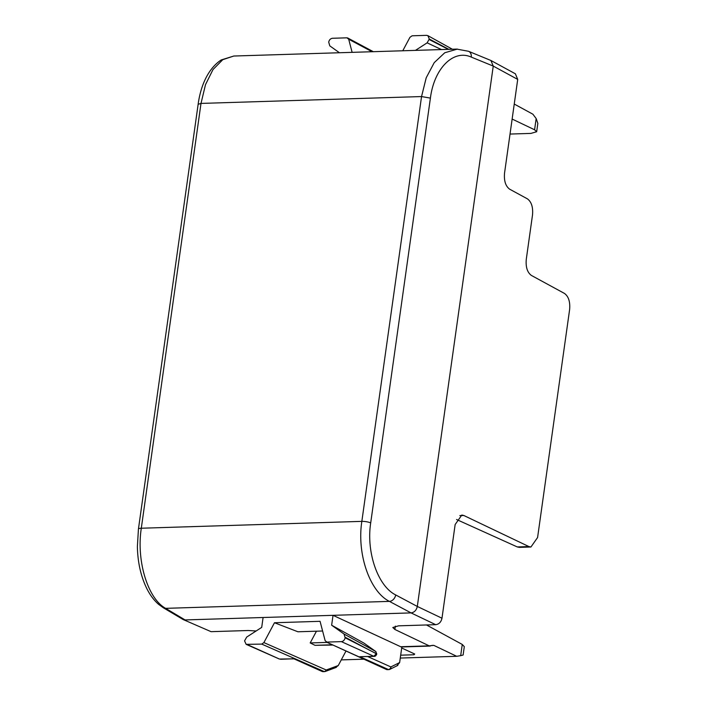 <?xml version="1.0" encoding="UTF-8"?>
<svg xmlns="http://www.w3.org/2000/svg" width="707" height="707" viewBox="0 0 707 707"><rect width="100%" height="100%" fill="white"/><g stroke="black" fill="none" stroke-linecap="round" stroke-linejoin="round"><path stroke-width="1.06" d="M183.184 619.562L211.075 631.669L183.184 619.562L163.29 607.746A6.531 5.214 120.8 0 1 163.202 607.693M256.137 630.98L248.263 630.511L211.075 631.669M263.092 617.503L185.084 619.933L165.624 608.347A6.531 5.214 120.8 0 1 163.29 607.746L158.562 604.317C153.87 600.199 149.919 594.87 146.694 588.339C140.808 576.17 137.706 562.268 137.379 546.635L138.431 529.11A6.531 1.564 8 0 1 141.303 528.226C136.257 560.784 147.754 598.643 165.624 608.347L389.424 601.383L411.05 612.898L263.092 617.503L261.705 627.392L246.708 637.06L244.56 640.887L246.142 644.342L261.74 644.104L263.897 642.592L274.475 622.743L320.068 621.32L325.14 640.683L326.89 642.08L341.375 641.629C343.363 641.346 344.609 640.056 345.122 637.758L344.044 634.029L331.645 625.218L333.032 615.329L400.71 646.737A6.531 3.703 88.2 0 0 401.735 646.958A6.531 3.703 88.2 0 0 401.832 646.958L399.641 662.565L397.078 665.579M138.431 529.145A6.531 1.564 8 0 1 138.431 529.11L198.137 104.3C200.258 88.428 206.744 69.525 221.22 59.945L233.805 56.03L222.776 59.671L213.019 69.533L205.507 84.619L201 103.416L421.549 96.559L430.404 98.114C434.116 68.402 453.434 49.03 471.277 57.099L493.247 66.087L490.897 60.475L468.502 51.275A6.531 5.073 112.3 0 1 471.277 57.099M457.429 49.083L444.756 52.76L434.222 62.649L426.215 77.752L421.549 96.559L361.843 521.368C356.752 553.926 369.796 591.732 389.424 601.383A6.531 4.958 118 0 0 395.69 594.932L417.307 606.447L493.247 66.087L517.71 79.405L515.376 73.793M426.48 624.961L462.254 644.439L460.681 655.663L456.695 656.299L400.277 658.058M464.296 646.658L462.254 644.439M341.269 659.896L363.902 659.189M464.305 646.613L463.12 655.018L460.681 655.663M431.8 645.42L433.78 645.358L456.695 656.299M401.691 647.983L414.7 654.019L413.993 654.762L414.134 653.763M400.683 655.177L413.993 654.762M386.278 669.414A2.616 2.616 0 0 0 387.445 669.653A2.616 1.485 88.2 0 1 387.047 669.564A2.616 2.094 -65.4 0 1 386.278 669.414L326.13 641.929L387.047 669.564L388.399 669.529L359.81 656.715L374.206 656.361A2.616 1.485 -91.8 0 1 373.809 656.282L341.375 641.629M459.85 515.615L463.81 515.491L461.812 515.049L455.149 524.532L441.981 618.227C441.124 622.054 439.038 624.201 435.715 624.679L398.527 625.836L392.809 627.507L394.886 629.469L429.202 645.853L400.71 646.737M435.715 624.679L411.041 612.898C414.346 612.412 416.432 610.265 417.307 606.447L441.981 618.227M335.719 667.488L338.264 665.534L346.006 651.014M293.944 658.844L322.763 671.57A2.616 2.077 114.1 0 1 322.012 671.42A2.616 2.616 0 0 0 323.161 671.65L324.513 671.606A2.616 1.485 88.2 0 0 324.884 671.509A2.616 1.67 -110.4 0 0 325.344 671.447A2.616 1.67 -110.4 0 0 326.227 669.997L263.897 642.592M332.953 645.049L314.995 645.323L332.378 644.784M327.182 642.416L310.196 642.937L314.995 645.323M310.196 642.937L316.462 631.192M322.604 631.006L297.921 631.775L274.475 622.743M372.059 51.726L348.692 39.221L352.13 52.353M348.692 39.221L346.943 37.825L347.8 38.028L373.323 51.691M339.457 52.742L329.789 45.875L328.711 42.146C329.223 39.857 330.478 38.567 332.467 38.275L346.943 37.825M448.839 49.34L429.273 39.018L427.125 42.844L415.442 50.383M429.273 39.018L427.885 35.659L426.577 35.35L412.101 35.801L409.945 37.312L402.769 50.771M514.245 104.053L532.884 114.198L536.162 118.546L534.589 129.77L536.666 131.732L530.939 133.402L510.03 134.056M536.657 131.776L537.841 123.371L536.162 118.546M512.133 119.05L534.589 129.77M433.78 645.358L429.202 645.853M359.81 656.715L373.809 656.282L376.363 653.648L345.122 637.758M345.202 637.246L376.778 653.984A2.616 0.627 8 0 1 376.769 654.019M344.044 634.029L375.594 651.386L363.875 643.052L331.645 625.218M247.256 644.554L279.415 659.048L293.997 658.853L322.012 671.42M427.125 42.844L441.468 49.57M429.202 39.539L448.362 49.357M399.641 662.565L390.865 666.931A2.616 2.077 114.1 0 1 388.399 669.529A2.616 1.485 88.2 0 0 388.797 669.609A2.616 1.485 88.2 0 0 389.168 669.511A2.616 2.086 -116.4 0 0 389.875 669.335A2.616 2.086 -116.4 0 0 390.865 666.931L367.737 656.564M519.353 547.368L530.93 547.006L537.585 537.532L569.621 309.542C570.284 301.809 568.569 296.445 564.495 293.449L531.399 275.438C527.325 272.451 525.61 267.087 526.273 259.354L532.512 214.928C533.175 207.186 531.461 201.831 527.387 198.835L509.667 189.193C505.593 186.206 503.879 180.842 504.542 173.109L517.71 79.405M463.81 515.491L528.916 546.573L530.922 547.006M456.572 519.512L517.277 546.935L528.916 546.573M519.38 547.368L517.277 546.935M198.137 104.3L201 103.416L141.303 528.226L361.843 521.368A6.531 1.564 8 0 1 370.698 522.924L430.404 98.114M323.161 671.65A2.616 1.485 88.2 0 1 322.763 671.57L324.115 671.526A2.616 2.059 113.7 0 0 326.227 669.997L338.264 665.534M233.805 56.03L456.749 49.092L468.494 51.275A6.531 5.073 112.3 0 1 468.502 51.275M370.698 522.924C366.111 552.229 377.936 586.253 395.69 594.932M395.354 626.137L394.886 629.469M363.972 643.123L375.682 651.439L376.778 653.984A2.616 0.627 8 0 0 376.38 653.568L375.983 651.774M336.346 667.364L325.344 671.447A2.616 2.616 0 0 1 324.513 671.606A2.616 1.485 88.2 0 1 324.115 671.526L261.74 644.104M280.573 659.278L294.174 658.756M246.16 644.351L279.433 659.057M401.735 646.958L430.201 646.074M427.938 35.686L452.374 49.234M515.394 73.802L490.897 60.475M387.445 669.653L388.797 669.609A2.616 2.616 0 0 0 389.875 669.335L397.838 665.375M374.206 656.361C375.178 656.485 376.036 655.725 376.76 654.063"/></g></svg>

